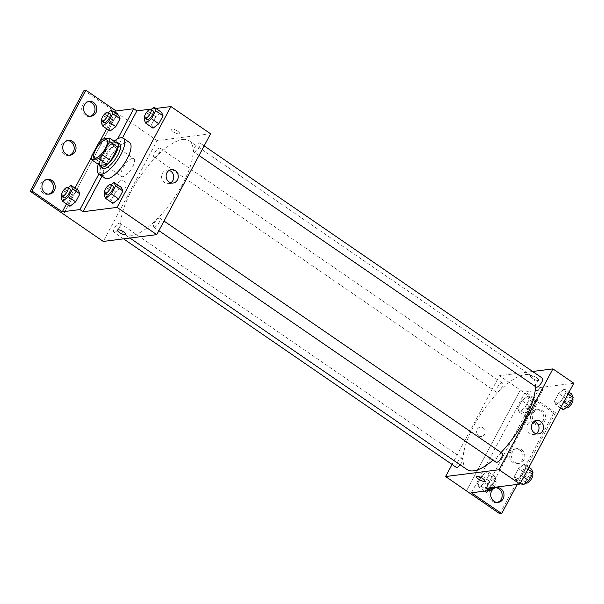 <?xml version="1.0" encoding="UTF-8"?>
<svg xmlns="http://www.w3.org/2000/svg" width="604" height="604" viewBox="0 0 604 604"><rect width="100%" height="100%" fill="white"/><g stroke="black" fill="none" stroke-linecap="round" stroke-linejoin="round"><path stroke-width="0.45" stroke-dasharray="3.02 2.27" d="M122.816 176.708A10.834 3.835 124.5 0 1 121.578 176.466A10.834 3.835 124.5 0 1 124.552 165.368A10.834 3.835 124.5 0 1 133.846 158.61A10.834 3.835 124.5 0 1 131.77 168.327A10.834 3.835 124.5 0 1 122.816 176.708M98.701 142.876L107.044 148.607L99.864 162.053L91.514 156.323M99.856 165.405A14.549 5.149 124.5 0 1 99.864 162.053M107.044 148.607A14.549 5.149 124.5 0 1 110.864 144.779L102.514 139.041M117.999 143.873L110.864 144.779M115.387 142.076A14.889 5.27 -55.5 0 0 102.242 155.485A14.889 5.27 -55.5 0 0 99.524 165.171M102.582 168.342A14.889 5.27 124.5 0 1 104.326 156.919A14.889 5.27 124.5 0 1 119.441 143.797M98.256 164.311A21.661 7.671 124.5 0 1 114.126 141.208M105.013 178.225A21.661 7.671 124.5 0 1 110.955 156.028A21.661 7.671 124.5 0 1 129.535 142.514M102.023 176.172L103.073 174.209A22.31 7.897 -55.5 0 1 116.851 148.395L122.491 137.84M155.907 108.463L152.049 108.954M111.128 184.726L108.305 186.9L115.613 191.913L121.374 187.482L115.613 191.913L111.37 199.856L112.895 203.359L111.37 199.856L104.062 194.835M151.264 109.55L148.441 111.725L155.749 116.746L161.517 112.314L155.749 116.746L151.506 124.681L153.038 128.191L151.506 124.681L144.205 119.668M154.352 227.24A5.413 1.918 124.5 0 1 153.733 227.127A5.413 1.918 124.5 0 1 155.213 221.577A5.413 1.918 124.5 0 1 159.864 218.195A5.413 1.918 124.5 0 1 158.829 223.05A5.413 1.918 124.5 0 1 154.352 227.24M114.488 232.314A5.413 1.918 124.5 0 1 113.869 232.193A5.413 1.918 124.5 0 1 115.356 226.643A5.413 1.918 124.5 0 1 120 223.269A5.413 1.918 124.5 0 1 118.965 228.123A5.413 1.918 124.5 0 1 114.488 232.314M210.592 133.786L157.123 140.589L103.276 241.434M154.624 157.146A5.413 1.918 124.5 0 1 154.012 157.025A5.413 1.918 124.5 0 1 155.492 151.476A5.413 1.918 124.5 0 1 160.143 148.093A5.413 1.918 124.5 0 1 159.101 152.948A5.413 1.918 124.5 0 1 154.624 157.146M194.488 152.072A5.413 1.918 124.5 0 1 193.869 151.951A5.413 1.918 124.5 0 1 195.356 146.402A5.413 1.918 124.5 0 1 199.999 143.02A5.413 1.918 124.5 0 1 198.965 147.882A5.413 1.918 124.5 0 1 194.488 152.072M182.635 139.479A56.859 20.136 124.5 0 1 189.127 140.74A56.859 20.136 124.5 0 1 178.24 191.732A56.859 20.136 124.5 0 1 131.234 235.741A56.859 20.136 124.5 0 1 124.749 234.48A56.859 20.136 124.5 0 1 135.628 183.488A56.859 20.136 124.5 0 1 182.635 139.479M125.504 187.784A4.741 4.228 82.7 0 0 125.368 182.755A4.741 4.228 82.7 0 0 121.253 180.573A4.741 4.228 82.7 0 0 117.659 185.813A4.741 4.228 82.7 0 0 122.446 189.973A4.741 4.228 82.7 0 0 125.504 187.784A4.741 4.228 -97.3 0 1 122.446 189.973A4.741 4.228 -97.3 0 1 117.659 185.813A4.741 4.228 -97.3 0 1 121.253 180.573A4.741 4.228 -97.3 0 1 125.368 182.755A4.741 4.228 -97.3 0 1 125.504 187.784M117.463 113.356L63.616 214.194L117.44 113.356L157.123 140.589M177.636 131.181A4.741 1.336 -151.9 0 0 171.325 129.226A4.741 1.336 -151.9 0 0 174.881 132.631A4.741 1.336 -151.9 0 0 179.69 133.688A4.741 1.336 -151.9 0 0 177.636 131.181A4.741 1.336 28.1 0 1 179.69 133.688A4.741 1.336 28.1 0 1 174.881 132.631A4.741 1.336 28.1 0 1 171.325 129.226A4.741 1.336 28.1 0 1 177.636 131.189M84.047 90.419L117.44 113.356M169.135 170.366A6.787 6.055 82.7 0 0 166.81 170.162A6.787 6.055 82.7 0 0 161.661 177.659A6.787 6.055 82.7 0 0 168.524 183.631A6.787 6.055 82.7 0 0 170.728 182.853M125.843 234.526L125.843 234.526A4.741 1.336 -151.9 0 0 122.295 231.113A4.741 1.336 -151.9 0 0 117.486 230.064L117.486 230.064M103.073 174.209L99.939 172.057A22.31 7.897 124.5 0 1 113.726 146.243L117.689 138.814M98.89 174.02L99.939 172.057M48.599 194.163A7.444 6.644 -97.3 0 1 47.693 194.352A7.444 6.644 -97.3 0 1 40.166 187.806A7.444 6.644 -97.3 0 1 45.813 179.577A7.444 6.644 -97.3 0 1 46.734 179.531M90.207 116.247A7.444 6.644 -97.3 0 1 89.301 116.429A7.444 6.644 -97.3 0 1 81.774 109.883A7.444 6.644 -97.3 0 1 87.421 101.661A7.444 6.644 -97.3 0 1 88.343 101.615M69.4 155.205A7.444 6.644 -97.3 0 1 68.501 155.394A7.444 6.644 -97.3 0 1 60.974 148.841A7.444 6.644 -97.3 0 1 66.621 140.619A7.444 6.644 -97.3 0 1 67.542 140.573M116.851 148.395L113.726 146.243M108.275 112.472L105.451 114.647L112.759 119.668L118.52 115.228L112.759 119.668L108.516 127.603L110.041 131.106L108.516 127.603L101.215 122.589M68.139 187.648L65.315 189.822L72.616 194.835L78.384 190.403L72.616 194.835L68.38 202.778L69.905 206.281L68.38 202.778L61.072 197.757M66.493 203.941L74.971 188.063M91.355 157.372L99.72 141.713M106.636 128.765L115.107 112.888M467.081 469.587A56.859 20.136 124.5 0 1 482.671 411.316A56.859 20.136 124.5 0 1 531.46 375.847A56.859 20.136 124.5 0 1 535.484 386.568M501.041 452.509A56.859 20.136 124.5 0 1 493.023 460.142M502.196 453.302A5.413 1.918 -55.5 0 0 501.577 453.181A5.413 1.918 -55.5 0 0 497.1 457.371A5.413 1.918 -55.5 0 0 496.065 462.234M496.964 392.253A5.413 1.918 124.5 0 1 496.345 392.132A5.413 1.918 124.5 0 1 497.824 386.583A5.413 1.918 124.5 0 1 502.475 383.2A5.413 1.918 124.5 0 1 501.433 388.062A5.413 1.918 124.5 0 1 496.964 392.253M456.201 467.3A5.413 1.918 124.5 0 1 457.689 461.75A5.413 1.918 124.5 0 1 462.332 458.376A5.413 1.918 124.5 0 1 460.165 464.846M536.201 387.058A5.413 1.918 124.5 0 1 537.688 381.509A5.413 1.918 124.5 0 1 542.332 378.134M532.645 371.475L499.455 375.696L452.064 464.461M484.536 434.359A4.741 4.228 82.7 0 0 484.4 429.331A4.741 4.228 82.7 0 0 480.286 427.149A4.741 4.228 82.7 0 0 476.692 432.389A4.741 4.228 82.7 0 0 481.479 436.556A4.741 4.228 82.7 0 0 484.536 434.359A4.741 4.228 -97.3 0 1 481.479 436.556A4.741 4.228 -97.3 0 1 476.692 432.389A4.741 4.228 -97.3 0 1 480.286 427.149A4.741 4.228 -97.3 0 1 484.4 429.331A4.741 4.228 -97.3 0 1 484.536 434.359M573.8 383.23L539.757 387.564L542.883 389.716L525.261 391.958L555.529 412.743L553.709 412.977L499.455 375.696M520.331 390.033L466.484 490.878L520.308 390.041M564.378 388.991L565.91 392.494L561.667 400.437L555.899 404.869L554.374 401.366L558.617 393.423L564.378 388.991L558.617 393.423L554.374 401.366L555.899 404.869L561.667 400.437L565.91 392.494L564.378 388.991L569.021 392.177M515.763 480.044L514.238 476.533L518.481 468.598L524.242 464.166L525.767 467.67L521.531 475.612L515.763 480.044L521.531 475.612L525.767 467.67L524.242 464.166L518.481 468.598L514.238 476.533L515.763 480.044L520.406 483.23M539.757 387.564L485.91 488.402M536.669 377.764A4.741 1.336 -151.9 0 0 530.357 375.801A4.741 1.336 -151.9 0 0 533.913 379.206A4.741 1.336 -151.9 0 0 538.723 380.263A4.741 1.336 -151.9 0 0 536.669 377.764A4.741 1.336 28.1 0 1 538.723 380.263A4.741 1.336 28.1 0 1 533.913 379.214A4.741 1.336 28.1 0 1 530.357 375.801A4.741 1.336 28.1 0 1 536.669 377.764M484.876 481.101L484.876 481.101A4.741 1.336 -151.9 0 0 481.328 477.696A4.741 1.336 -151.9 0 0 476.518 476.639L476.518 476.639M534.427 421.245A6.787 6.055 82.7 0 0 532.109 421.041A6.787 6.055 82.7 0 0 526.96 428.538A6.787 6.055 82.7 0 0 533.823 434.51A6.787 6.055 82.7 0 0 536.02 433.732M553.709 412.977L499.863 513.815M555.529 412.743L517.258 484.416M519.712 449.927A7.444 6.644 -97.3 0 1 522.875 457.87A7.444 6.644 -97.3 0 1 517.288 463.615A7.444 6.644 -97.3 0 1 509.761 457.062A7.444 6.644 -97.3 0 1 515.408 448.84A7.444 6.644 -97.3 0 1 519.712 449.927M533.785 423.57A7.444 6.644 -97.3 0 1 530.622 415.62A7.444 6.644 -97.3 0 1 536.209 409.882A7.444 6.644 -97.3 0 1 543.736 416.428A7.444 6.644 -97.3 0 1 538.089 424.65A7.444 6.644 -97.3 0 1 533.785 423.57M497.386 502.385A7.444 6.644 -97.3 0 1 496.488 502.573A7.444 6.644 -97.3 0 1 492.177 501.494A7.444 6.644 -97.3 0 1 489.014 493.544A7.444 6.644 -97.3 0 1 494.608 487.798A7.444 6.644 -97.3 0 1 495.529 487.753M542.883 389.716L490.501 487.821M477.507 483.759L481.75 475.816L487.511 471.384L489.036 474.895L484.801 482.83L479.032 487.262L477.507 483.759L479.032 487.262L484.801 482.83L489.036 474.895L487.511 471.384L481.75 475.816L477.507 483.759L484.816 488.779L486.341 492.283M517.651 408.583L521.886 400.648L527.654 396.216L529.179 399.72L524.936 407.662L519.176 412.094L517.651 408.583L519.176 412.094L524.936 407.662L529.179 399.72L527.654 396.216L521.886 400.648L517.651 408.583L524.952 413.604L526.477 417.107L532.245 412.675L536.48 404.74L534.955 401.23L529.195 405.661L524.952 413.604M525.261 391.958L471.422 492.796M521.539 449.693A7.444 6.644 -97.3 0 1 524.702 457.636A7.444 6.644 -97.3 0 1 519.108 463.381A7.444 6.644 -97.3 0 1 511.588 456.835A7.444 6.644 -97.3 0 1 517.235 448.606A7.444 6.644 -97.3 0 1 521.539 449.693M535.612 423.336A7.444 6.644 -97.3 0 1 532.449 415.386A7.444 6.644 -97.3 0 1 538.036 409.648A7.444 6.644 -97.3 0 1 545.563 416.194A7.444 6.644 -97.3 0 1 539.916 424.423A7.444 6.644 -97.3 0 1 535.612 423.336M531.55 469.18L525.782 473.611L521.546 481.554L523.072 485.057M524.861 481.705A5.413 1.918 124.5 0 1 524.242 481.584A5.413 1.918 124.5 0 1 525.729 476.035A5.413 1.918 124.5 0 1 530.372 472.66A5.413 1.918 124.5 0 1 529.338 477.515A5.413 1.918 124.5 0 1 524.861 481.705M528.885 467.353L524.242 464.166M525.782 473.611L518.481 468.598M521.546 481.554L514.238 476.533M523.683 477.092L521.531 475.612M527.926 469.149L525.767 467.67M526.333 483.019A5.413 1.918 124.5 0 1 527.813 477.47A5.413 1.918 124.5 0 1 532.464 474.087M571.686 394.012L565.918 398.444L561.682 406.379L563.207 409.889M564.997 406.53A5.413 1.918 124.5 0 1 564.385 406.416A5.413 1.918 124.5 0 1 565.865 400.86A5.413 1.918 124.5 0 1 570.516 397.485A5.413 1.918 124.5 0 1 569.474 402.339A5.413 1.918 124.5 0 1 564.997 406.53M565.918 398.444L558.617 393.423M561.682 406.379L554.374 401.366M560.542 408.055L555.899 404.869M563.826 401.917L561.667 400.437M568.062 393.974L565.91 392.494M566.469 407.843A5.413 1.918 124.5 0 1 567.956 402.294A5.413 1.918 124.5 0 1 572.6 398.919M492.237 487.602L496.345 479.908L494.819 476.405L489.051 480.837L484.816 488.779M488.5 490.622L489.353 489.965M488.13 488.923A5.413 1.918 124.5 0 1 487.511 488.81A5.413 1.918 124.5 0 1 488.998 483.26A5.413 1.918 124.5 0 1 493.649 479.878A5.413 1.918 124.5 0 1 492.607 484.733A5.413 1.918 124.5 0 1 488.13 488.923M494.819 476.405L487.511 471.384M489.051 480.837L481.75 475.816M484.642 491.112L479.032 487.262M491.822 487.654L484.801 482.83M496.345 479.908L489.036 474.895M489.602 490.237A5.413 1.918 124.5 0 1 491.09 484.687A5.413 1.918 124.5 0 1 495.733 481.312A5.413 1.918 124.5 0 1 493.868 487.39M528.274 413.755A5.413 1.918 124.5 0 1 527.654 413.634A5.413 1.918 124.5 0 1 529.134 408.085A5.413 1.918 124.5 0 1 533.785 404.71A5.413 1.918 124.5 0 1 532.751 409.565A5.413 1.918 124.5 0 1 528.274 413.755M534.955 401.23L527.654 396.216M529.195 405.661L521.886 400.648M526.477 417.107L519.176 412.094M532.245 412.675L524.936 407.662M536.48 404.74L529.179 399.72M530.357 415.19A5.413 1.918 124.5 0 1 529.738 415.069A5.413 1.918 124.5 0 1 531.226 409.52A5.413 1.918 124.5 0 1 535.869 406.137A5.413 1.918 124.5 0 1 534.834 410.999A5.413 1.918 124.5 0 1 530.357 415.19M108.305 186.9L104.779 193.507M106.765 194.866A5.413 1.918 124.5 0 1 108.252 189.316A5.413 1.918 124.5 0 1 112.895 185.941M115.613 191.913L111.37 199.856M148.441 111.725L144.915 118.331M146.9 119.698A5.413 1.918 124.5 0 1 148.388 114.148A5.413 1.918 124.5 0 1 153.031 110.766M155.749 116.746L151.506 124.681M65.315 189.822L61.789 196.421M63.775 197.787A5.413 1.918 124.5 0 1 65.262 192.238A5.413 1.918 124.5 0 1 69.905 188.863M72.616 194.835L68.38 202.778M105.451 114.647L101.925 121.253M103.911 122.62A5.413 1.918 124.5 0 1 105.398 117.07A5.413 1.918 124.5 0 1 110.041 113.688M112.759 119.668L108.516 127.603M94.443 157.833L121.578 176.466M106.704 139.977L133.846 158.61M171.332 169.588L166.81 170.162M173.046 183.057L168.524 183.631M68.441 140.385L66.621 140.619M70.321 155.16L68.501 155.394M89.249 101.427L87.421 101.661M91.129 116.202L89.301 116.429M47.641 179.35L45.813 179.577M49.52 194.118L47.693 194.352M531.46 375.847L189.127 140.74M129.928 238.044L124.749 234.48M153.733 227.127L158.875 230.653M159.864 218.195L164.001 221.041M502.475 383.2L160.143 148.093M496.345 392.132L154.012 157.025M462.332 458.376L120 223.269M123.563 238.852L113.869 232.193M204.144 145.866L199.999 143.02M199.01 155.485L193.869 151.951M536.631 420.467L532.109 421.041M538.345 433.936L533.823 434.51M496.428 487.571L494.608 487.798M498.308 502.339L496.488 502.573M538.036 409.648L536.209 409.882M539.916 424.423L538.089 424.65M517.235 448.606L515.408 448.84M519.108 463.381L517.288 463.615M532.366 474.019L530.372 472.66M526.009 482.8L524.242 481.584M572.501 398.851L570.516 397.485M566.152 407.625L564.385 406.416M495.733 481.312L493.649 479.878M489.316 490.04L487.511 488.81M535.869 406.137L533.785 404.71M529.738 415.069L527.654 413.634"/><path stroke-width="0.91" d="M95.681 158.067A10.834 3.835 124.5 0 1 94.443 157.833A10.834 3.835 124.5 0 1 97.418 146.734A10.834 3.835 124.5 0 1 106.704 139.977A10.834 3.835 124.5 0 1 104.635 149.686A10.834 3.835 124.5 0 1 95.681 158.067M102.453 154.934L109.634 141.479A14.549 5.149 124.5 0 0 109.649 138.135L102.514 139.041A14.549 5.149 124.5 0 0 98.701 142.876L91.514 156.323A14.549 5.149 124.5 0 0 91.506 159.667L98.633 158.761A14.549 5.149 124.5 0 0 102.453 154.934L110.804 160.664L117.984 147.217L109.634 141.479M91.506 159.667L99.856 165.405L106.983 164.499L98.633 158.761M109.649 138.135L117.999 143.873A14.549 5.149 124.5 0 1 117.984 147.217M110.804 160.664A14.549 5.149 124.5 0 1 106.983 164.499M99.524 165.171A14.889 5.27 -55.5 0 0 100.498 166.915A14.889 5.27 -55.5 0 0 113.273 157.621A14.889 5.27 -55.5 0 0 117.357 142.363A14.889 5.27 -55.5 0 0 115.387 142.076M117.357 142.363L119.441 143.797A14.889 5.27 124.5 0 1 116.595 157.153A14.889 5.27 124.5 0 1 104.281 168.675A14.889 5.27 124.5 0 1 102.582 168.342L100.498 166.915M114.126 141.208A21.661 7.671 124.5 0 1 123.276 138.218A21.661 7.671 124.5 0 1 119.131 157.644A21.661 7.671 124.5 0 1 101.223 174.405A21.661 7.671 124.5 0 1 98.746 173.929A21.661 7.671 124.5 0 1 98.256 164.311M123.276 138.218L129.535 142.514A21.661 7.671 124.5 0 1 125.39 161.94A21.661 7.671 124.5 0 1 107.482 178.708A21.661 7.671 124.5 0 1 105.013 178.225L98.746 173.929M122.491 137.84L136.889 110.879L133.756 108.728L116.134 110.97L85.866 90.185L84.047 90.419L30.2 191.257L103.276 241.434L156.753 234.631L117.085 207.391L170.932 106.546L155.907 108.463M117.085 207.391L83.042 211.725L102.023 176.172M152.049 108.954L136.889 110.879M104.779 193.507L104.062 194.835L105.594 198.346L112.895 203.359L118.663 198.927L122.899 190.985L121.374 187.482L114.073 182.461L111.128 184.726M144.915 118.331L144.205 119.668L145.73 123.171L153.038 128.191L158.799 123.752L163.042 115.817L161.517 112.314L154.209 107.293L151.264 109.55M117.486 230.064A4.741 1.336 -151.9 0 0 119.539 232.563A4.741 1.336 28.1 0 1 117.486 230.064A4.741 1.336 28.1 0 1 122.295 231.121A4.741 1.336 28.1 0 1 125.843 234.526A4.741 1.336 28.1 0 1 119.539 232.563A4.741 1.336 -151.9 0 0 125.843 234.526M83.042 211.725L79.909 209.573L62.288 211.815L32.02 191.023L30.2 191.257M156.753 234.631L210.592 133.786L170.932 106.546M175.258 170.577A6.787 6.055 -97.3 0 1 178.142 177.825A6.787 6.055 -97.3 0 1 173.046 183.057A6.787 6.055 -97.3 0 1 166.183 177.085A6.787 6.055 -97.3 0 1 171.332 169.588A6.787 6.055 -97.3 0 1 175.258 170.577M170.728 182.853A6.787 6.055 82.7 0 0 170.736 171.151A6.787 6.055 82.7 0 0 169.135 170.366M79.909 209.573L98.89 174.02M32.02 191.023L85.866 90.185M46.734 179.531A7.444 6.644 -97.3 0 1 50.124 180.664A7.444 6.644 -97.3 0 1 53.356 188.101A7.444 6.644 -97.3 0 1 48.599 194.163M88.343 101.615A7.444 6.644 -97.3 0 1 91.725 102.74A7.444 6.644 -97.3 0 1 94.964 110.185A7.444 6.644 -97.3 0 1 90.207 116.247M67.542 140.573A7.444 6.644 -97.3 0 1 70.925 141.706A7.444 6.644 -97.3 0 1 74.164 149.143A7.444 6.644 -97.3 0 1 69.4 155.205M117.689 138.814L133.756 108.728M101.925 121.253L101.215 122.589L102.74 126.093L110.041 131.106L115.809 126.674L120.045 118.739L118.52 115.228L111.219 110.215L108.275 112.472M61.789 196.421L61.072 197.757L62.597 201.26L69.905 206.281L75.674 201.849L79.909 193.907L78.384 190.403L71.076 185.383L68.139 187.648M62.288 211.815L66.493 203.941M74.971 188.063L91.355 157.372M99.72 141.713L106.636 128.765M115.107 112.888L116.134 110.97M51.944 180.43A7.444 6.644 -97.3 0 1 55.107 188.38A7.444 6.644 -97.3 0 1 49.52 194.118A7.444 6.644 -97.3 0 1 41.993 187.572A7.444 6.644 -97.3 0 1 47.641 179.35A7.444 6.644 -97.3 0 1 51.944 180.43M93.552 102.506A7.444 6.644 -97.3 0 1 96.715 110.457A7.444 6.644 -97.3 0 1 91.129 116.202A7.444 6.644 -97.3 0 1 83.601 109.649A7.444 6.644 -97.3 0 1 89.249 101.427A7.444 6.644 -97.3 0 1 93.552 102.506M72.744 141.472A7.444 6.644 -97.3 0 1 75.908 149.415A7.444 6.644 -97.3 0 1 70.321 155.16A7.444 6.644 -97.3 0 1 62.793 148.614A7.444 6.644 -97.3 0 1 68.441 140.385A7.444 6.644 -97.3 0 1 72.744 141.472M493.023 460.142A56.859 20.136 124.5 0 1 473.574 470.848A56.859 20.136 124.5 0 1 467.081 469.587L129.928 238.044M535.484 386.568A56.859 20.136 124.5 0 1 501.041 452.509M158.875 230.653L496.065 462.234A5.413 1.918 -55.5 0 0 496.684 462.354A5.413 1.918 -55.5 0 0 501.161 458.157A5.413 1.918 -55.5 0 0 502.196 453.302L164.001 221.041M460.165 464.846A5.413 1.918 124.5 0 1 456.82 467.421A5.413 1.918 124.5 0 1 456.201 467.3L123.563 238.852M204.144 145.866L542.332 378.134A5.413 1.918 124.5 0 1 541.297 382.989A5.413 1.918 124.5 0 1 536.82 387.179A5.413 1.918 124.5 0 1 536.201 387.058L199.01 155.485M452.064 464.461L445.609 476.541L499.085 469.738L552.924 368.893L532.645 371.475M499.085 469.738L519.953 484.068L485.91 488.402L489.044 490.554L471.422 492.796L501.69 513.581L499.863 513.815L445.609 476.541M478.572 479.146A4.741 1.336 28.1 0 1 476.518 476.639A4.741 1.336 28.1 0 1 481.328 477.696A4.741 1.336 28.1 0 1 484.876 481.101A4.741 1.336 28.1 0 1 478.572 479.146M519.953 484.068L573.8 383.23L552.924 368.893M540.557 421.456A6.787 6.055 -97.3 0 1 543.441 428.697A6.787 6.055 -97.3 0 1 538.345 433.936A6.787 6.055 -97.3 0 1 531.475 427.964A6.787 6.055 -97.3 0 1 536.631 420.467A6.787 6.055 -97.3 0 1 540.557 421.456M476.518 476.639A4.741 1.336 -151.9 0 0 478.572 479.138A4.741 1.336 -151.9 0 0 484.876 481.101M536.02 433.732A6.787 6.055 82.7 0 0 536.035 422.03A6.787 6.055 82.7 0 0 534.427 421.245M517.258 484.416L501.69 513.581M495.529 487.753A7.444 6.644 -97.3 0 1 502.135 494.351A7.444 6.644 -97.3 0 1 497.386 502.385M490.501 487.821L489.044 490.554M494.004 501.26A7.444 6.644 -97.3 0 1 490.841 493.309A7.444 6.644 -97.3 0 1 496.428 487.571A7.444 6.644 -97.3 0 1 503.955 494.117A7.444 6.644 -97.3 0 1 498.308 502.339A7.444 6.644 -97.3 0 1 494.004 501.26M520.406 483.23L523.072 485.057L528.832 480.625L533.075 472.69L531.55 469.18L528.885 467.353M528.832 480.625L523.683 477.092M533.075 472.69L527.926 469.149M532.366 474.019L532.464 474.087A5.413 1.918 124.5 0 1 531.429 478.949A5.413 1.918 124.5 0 1 526.952 483.14A5.413 1.918 124.5 0 1 526.333 483.019L526.009 482.8M560.542 408.055L563.207 409.889L568.976 405.458L573.211 397.515L571.686 394.012L569.021 392.177M568.976 405.458L563.826 401.917M573.211 397.515L568.062 393.974M572.501 398.851L572.6 398.919A5.413 1.918 124.5 0 1 571.565 403.774A5.413 1.918 124.5 0 1 567.088 407.964A5.413 1.918 124.5 0 1 566.469 407.843L566.152 407.625M489.353 489.965L492.237 487.602M484.642 491.112L486.341 492.283L488.5 490.622M493.868 487.39A5.413 1.918 124.5 0 1 490.221 490.357A5.413 1.918 124.5 0 1 489.602 490.237L489.316 490.04M105.594 198.346L111.355 193.907L115.598 185.972L114.073 182.461M110.811 184.507L112.895 185.941A5.413 1.918 124.5 0 1 111.861 190.796A5.413 1.918 124.5 0 1 107.384 194.986A5.413 1.918 124.5 0 1 106.765 194.866L104.681 193.431A5.413 1.918 124.5 0 1 106.161 187.882A5.413 1.918 124.5 0 1 110.811 184.507A5.413 1.918 124.5 0 1 109.769 189.362A5.413 1.918 124.5 0 1 105.292 193.552A5.413 1.918 124.5 0 1 104.681 193.431M112.895 203.359L118.663 198.927L111.355 193.907M118.663 198.927L122.899 190.985L115.598 185.972M122.899 190.985L121.374 187.482M145.73 123.171L151.498 118.739L155.734 110.796L154.209 107.293M150.947 109.332L153.031 110.766A5.413 1.918 124.5 0 1 151.997 115.621A5.413 1.918 124.5 0 1 147.519 119.818A5.413 1.918 124.5 0 1 146.9 119.698L144.817 118.263A5.413 1.918 124.5 0 1 146.304 112.714A5.413 1.918 124.5 0 1 150.947 109.332A5.413 1.918 124.5 0 1 149.913 114.194A5.413 1.918 124.5 0 1 145.436 118.384A5.413 1.918 124.5 0 1 144.817 118.263M153.038 128.191L158.799 123.752L151.498 118.739M158.799 123.752L163.042 115.817L155.734 110.796M163.042 115.817L161.517 112.314M62.597 201.26L68.365 196.828L72.601 188.893L71.076 185.383M67.814 187.429L69.905 188.863A5.413 1.918 124.5 0 1 68.871 193.718A5.413 1.918 124.5 0 1 64.394 197.908A5.413 1.918 124.5 0 1 63.775 197.787L61.684 196.353A5.413 1.918 124.5 0 1 63.171 190.804A5.413 1.918 124.5 0 1 67.814 187.429A5.413 1.918 124.5 0 1 66.78 192.283A5.413 1.918 124.5 0 1 62.303 196.474A5.413 1.918 124.5 0 1 61.684 196.353M69.905 206.281L75.674 201.849L68.365 196.828M75.674 201.849L79.909 193.907L72.601 188.893M79.909 193.907L78.384 190.403M102.74 126.093L108.501 121.661L112.744 113.718L111.219 110.215M107.957 112.253L110.041 113.688A5.413 1.918 124.5 0 1 109.007 118.543A5.413 1.918 124.5 0 1 104.53 122.733A5.413 1.918 124.5 0 1 103.911 122.62L101.827 121.185A5.413 1.918 124.5 0 1 103.307 115.636A5.413 1.918 124.5 0 1 107.957 112.253A5.413 1.918 124.5 0 1 106.916 117.108A5.413 1.918 124.5 0 1 102.446 121.306A5.413 1.918 124.5 0 1 101.827 121.185M110.041 131.106L115.809 126.674L108.501 121.661M115.809 126.674L120.045 118.739L112.744 113.718M120.045 118.739L118.52 115.228"/></g></svg>

